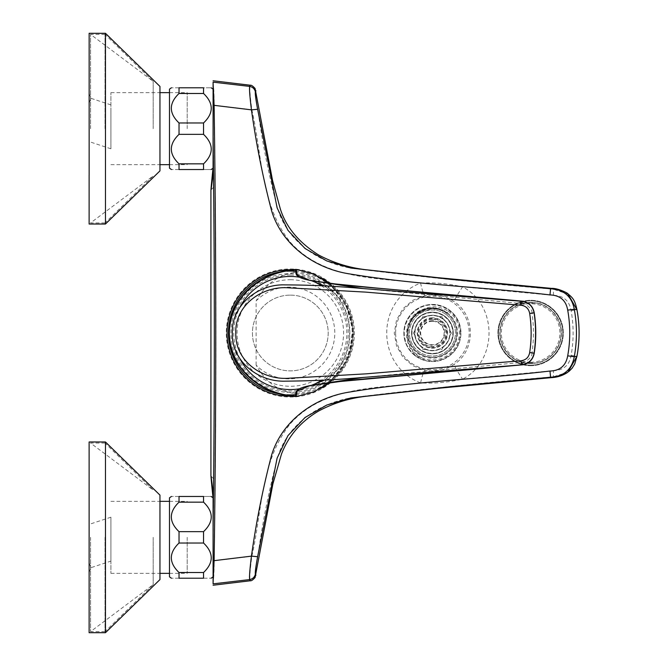 <?xml version="1.0" encoding="UTF-8"?>
<svg xmlns="http://www.w3.org/2000/svg" width="666" height="666" viewBox="0 0 666 666"><rect width="100%" height="100%" fill="white"/><g stroke="black" fill="none" stroke-linecap="round" stroke-linejoin="round"><path stroke-width="0.5" stroke-dasharray="3.33 2.5" d="M293.939 270.105L293.939 272.577L296.828 272.602L296.828 270.063L295.904 269.971L296.054 269.43M296.894 269.53L296.828 270.063C327.855 273.46 353.246 301.898 352.68 333C353.246 364.244 327.73 392.54 296.828 395.937L296.828 393.398C326.282 390.168 350.441 362.72 349.825 333.033C350.433 303.363 326.44 275.882 296.828 272.602M256.119 365.093L256.119 300.907A45.887 45.887 0 0 1 321.237 300.441A45.887 45.887 0 0 1 321.237 365.559A45.887 45.887 0 0 1 256.119 365.093C265.035 381.285 277.647 390.726 293.939 393.423L293.939 395.895M293.939 272.577C277.722 275.216 265.11 284.657 256.119 300.907M296.828 393.398L293.939 393.423M295.571 396.037L296.828 395.937L296.894 396.47M296.054 396.57L295.904 396.029M521.969 364.851L522.211 362.354L363.245 377.422M322.419 383.658L309.29 385.88M522.211 362.354L522.835 362.287C524.9 362.87 532.733 357.209 531.959 353.013L534.215 353.288M534.215 312.712L531.959 312.987C533.966 326.357 533.966 339.693 531.951 353.013M531.959 312.987C532.792 308.991 524.875 302.997 522.835 303.713L522.211 303.646L521.969 301.149M309.906 280.244L322.436 282.342M363.236 288.578L522.211 303.646M329.146 382.817L346.853 360.639L353.23 332.958L346.853 305.336L329.154 283.183L341.308 295.979L351.024 316.6L353.221 332.301L351.748 346.453L347.635 358.957L340.584 371.029L329.154 382.817M522.652 301.223L522.835 303.713M522.835 362.287L522.652 364.777M299.267 277.156A56.552 56.552 0 0 1 312.146 280.827M321.453 285.789A56.552 56.552 0 0 1 321.453 380.211M312.129 385.181A56.552 56.552 0 0 1 299.267 388.844M239.976 358.774A56.552 56.552 0 0 1 239.976 307.226M290.318 295.13A37.87 37.87 0 0 1 323.11 351.939A37.87 37.87 0 0 1 257.517 351.939A37.87 37.87 0 0 1 290.318 295.13A37.87 37.87 0 0 1 323.11 351.939A37.87 37.87 0 0 1 257.517 351.939A37.87 37.87 0 0 1 290.318 295.13M290.318 268.972A64.028 64.028 0 0 1 345.762 365.01A64.028 64.028 0 0 1 234.865 365.01A64.028 64.028 0 0 1 290.318 268.972M290.318 273.643A59.357 59.357 0 0 1 341.725 362.679A59.357 59.357 0 0 1 238.911 362.679A59.357 59.357 0 0 1 290.318 273.643M290.318 279.728A53.272 53.272 0 0 1 336.447 359.632A53.272 53.272 0 0 1 244.181 359.632A53.272 53.272 0 0 1 290.318 279.728M203.546 543.031L179.029 543.031L179.029 531.651L203.546 531.651L203.546 543.031C213.794 552.838 213.794 562.67 203.546 572.519L179.029 572.519L179.029 578.213L203.546 578.213L203.546 572.519M179.029 502.156L203.546 502.156L203.546 496.47C213.794 496.47 213.794 496.47 203.546 496.47L179.029 496.47C168.781 496.47 168.781 496.47 179.029 496.47L179.029 502.156C168.781 511.971 168.781 521.803 179.029 531.651M203.546 502.156C213.794 511.971 213.794 521.803 203.546 531.651M213.087 576.848L213.087 560.597M203.546 578.213C213.794 578.213 213.794 578.213 203.546 578.213M179.029 543.031C168.781 552.838 168.781 562.67 179.029 572.519M179.029 578.213C168.781 578.213 168.781 578.213 179.029 578.213M169.489 576.848L169.489 497.835M203.546 93.481L179.029 93.481L179.029 87.787L203.546 87.787C213.794 87.787 213.794 87.787 203.546 87.787L203.546 93.481C213.794 103.288 213.794 113.12 203.546 122.969L179.029 122.969L179.029 134.349L203.546 134.349L203.546 122.969M179.029 163.844L203.546 163.844L203.546 169.53C213.794 169.53 213.794 169.53 203.546 169.53L179.029 169.53L179.029 163.844C168.781 153.988 168.781 144.156 179.029 134.349M203.546 134.349C213.794 144.156 213.794 153.988 203.546 163.844M213.087 137.121L213.087 89.152M179.029 87.787C168.781 87.787 168.781 87.787 179.029 87.787M179.029 93.481C168.781 103.288 168.781 113.12 179.029 122.969M169.489 168.165L169.489 89.152M179.029 169.53C168.781 169.53 168.781 169.53 179.029 169.53M568.481 294.23L553.371 289.227C485.905 283.566 419.006 276.631 352.655 268.415C320.155 263.42 287.862 242.624 277.747 208.949C269.022 176.165 262.371 142.924 257.784 109.216L251.831 109.724L214.219 105.253C214.102 93.831 213.728 86.364 213.087 82.85L213.087 82.06L249.883 86.389C249.509 88.586 250.158 96.37 251.831 109.724C262.188 154.487 260.439 206.044 291.075 243.09C324.217 279.237 375.732 277.764 420.604 283.092C422.252 290.842 423.801 294.988 425.249 295.538L425.249 295.538C435.706 293.706 445.346 295.746 454.17 301.673C475.757 315.434 475.757 350.566 454.17 364.327C445.346 370.254 435.706 372.294 425.249 370.463L412.987 365.8L403.013 357.309L396.545 345.912L394.264 333L396.545 320.088L403.013 308.691L412.987 300.2L425.249 295.538C435.706 293.698 445.346 295.746 454.162 301.673C453.979 300.449 456.784 295.513 462.579 286.855C497.835 305.086 497.835 360.914 462.579 379.145C447.927 382.426 433.932 383.674 420.604 382.908C375.441 365.651 375.441 300.349 420.604 283.092C433.932 282.326 447.927 283.574 462.579 286.855L553.496 295.379C563.478 295.662 569.347 300.732 571.112 310.572C573.784 325.491 573.784 340.443 571.112 355.428C569.438 365.193 563.569 370.254 553.496 370.621L462.579 379.145C456.784 370.487 453.979 365.551 454.17 364.327C445.346 370.254 435.706 372.302 425.241 370.463L425.241 370.463C423.801 371.012 422.252 375.158 420.604 382.908C375.732 388.236 324.225 386.763 291.084 422.902C260.439 459.948 262.188 511.513 251.831 556.277C250.15 569.713 249.5 577.489 249.883 579.611L213.078 583.94L213.087 583.15C213.728 579.545 214.111 572.077 214.219 560.747L251.831 556.277L257.784 556.784C262.362 523.06 269.031 489.776 277.789 456.926C287.945 423.268 320.254 402.555 352.739 397.569C419.064 389.369 485.939 382.434 553.371 376.773L567.898 372.202M553.496 295.379L553.371 289.227L551.664 288.378M551.664 377.622L553.371 376.773L553.496 370.621M255.369 574.192C255.985 575.724 256.052 575.732 255.569 574.217C255.195 572.71 255.935 566.899 257.784 556.784M249.683 86.405C250.308 84.832 250.374 84.823 249.883 86.389C252.914 87.005 254.812 88.803 255.569 91.783C256.052 90.268 255.985 90.276 255.369 91.808M255.569 574.217C254.812 577.197 252.914 578.995 249.883 579.611C250.374 581.177 250.308 581.168 249.683 579.587M213.087 543.864L213.087 560.647L214.219 560.747C216.467 408.932 216.467 257.109 214.219 105.253L213.087 105.353L213.087 122.136C214.893 262.695 214.893 403.271 213.087 543.864L213.087 492.041L210.914 476.14M257.784 109.216C255.935 99.076 255.195 93.265 255.569 91.783M210.922 189.852L213.087 173.959L213.087 122.136M213.087 560.647L213.087 583.15M213.087 82.85L213.087 105.353M213.087 167.399L213.087 173.959M213.087 498.601L213.087 492.041M105.461 33.3L105.461 224.017M159.957 86.43L159.957 170.887M89.119 174.7L89.119 224.017M89.144 174.7L89.144 33.3M89.119 175.291L89.119 215.018L89.119 175.291M89.144 175.291L89.144 215.018L89.144 175.291M90.568 128.663L90.568 34.391L90.568 128.663M105.02 128.663L105.02 34.391L105.02 128.663M153.188 128.663L153.188 81.352L153.188 128.663M89.144 103.18C91.533 96.745 91.533 96.745 89.144 103.18C91.533 96.745 91.533 96.745 89.144 103.18L89.144 141.608L89.144 103.18M110.914 110.356L110.914 148.793L110.914 110.356M110.914 128.663L110.914 92.641L110.914 128.663M187.196 128.663L187.196 92.641L187.196 128.663M105.461 441.983L105.461 632.7M159.957 495.113L159.957 579.57M89.119 441.983L89.119 632.7M90.568 537.337L90.568 631.609L90.568 537.337M105.02 537.337L105.02 631.609L105.02 537.337M153.188 537.337L153.188 584.648L153.188 537.337M89.036 524.425L89.036 562.47C91.558 569.372 91.558 569.372 89.036 562.47C91.558 569.372 91.558 569.372 89.036 562.47L89.036 572.693M110.914 561.105L110.914 517.207L110.914 561.105L91.017 567.665L89.119 572.494M110.914 537.337L110.914 573.359L110.914 537.337M187.196 537.337L187.196 573.359L187.196 537.337M453.113 333A20.704 20.704 0 0 1 422.061 350.932A20.704 20.704 0 0 1 422.061 315.076A20.704 20.704 0 0 1 453.113 333A20.704 20.704 0 0 1 422.061 350.932A20.704 20.704 0 0 1 422.061 315.076A20.704 20.704 0 0 1 453.113 333M456.635 333A24.226 24.226 0 0 1 420.296 353.979A24.226 24.226 0 0 1 420.296 312.021A24.226 24.226 0 0 1 456.635 333M432.409 347.169A14.169 14.169 0 0 1 420.138 325.915A14.169 14.169 0 0 1 444.68 325.915A14.169 14.169 0 0 1 432.409 347.169M432.409 317.807A15.193 15.193 0 0 0 419.255 340.592A15.193 15.193 0 0 0 445.562 340.592A15.193 15.193 0 0 0 432.409 317.807M432.409 320.762A12.238 12.238 0 0 0 420.171 333A12.238 12.238 0 0 0 432.409 345.238A12.238 12.238 0 0 0 444.647 333A12.238 12.238 0 0 0 432.409 320.762M432.409 321.287A11.713 11.713 0 0 0 422.261 338.861A11.713 11.713 0 0 0 442.557 338.861A11.713 11.713 0 0 0 432.409 321.287M412.878 318.323A24.426 24.426 0 0 1 445.396 312.312A24.426 24.426 0 0 1 454.112 344.214A24.426 24.426 0 0 1 423.052 355.569A24.426 24.426 0 0 1 412.878 318.323M448.335 311.139A27.048 27.048 0 0 1 422.053 357.983C399.633 349.608 402.139 312.945 426.098 308.666L440.368 309.365A24.933 24.933 0 0 1 440.859 309.54L441.158 309.648C426.173 306.427 420.546 308.067 410.789 320.579L412.47 318.015C420.196 308.991 429.662 306.169 440.859 309.54L447.211 312.679L448.335 311.139C437.878 305.036 427.714 305.494 417.84 312.504L435.439 308.042L447.211 312.679M446.237 314.593A23.019 23.019 0 0 1 441.433 354.179A23.019 23.019 0 0 1 409.557 330.228A23.019 23.019 0 0 1 446.237 314.593A23.019 23.019 0 0 1 441.433 354.179A23.019 23.019 0 0 1 409.557 330.228A23.019 23.019 0 0 1 446.237 314.593M426.098 308.666L412.312 317.898L407.326 331.227L410.373 321.328A24.933 24.933 0 0 1 410.631 320.862L417.84 312.504M440.068 309.274C434.482 307.642 429.079 307.734 423.876 309.565C419.538 310.323 414.985 314.344 410.223 321.62L412.47 318.015C420.03 309.149 429.329 306.268 440.368 309.365M422.053 357.983C411.421 352.222 406.51 343.298 407.326 331.227M415.75 320.479A20.846 20.846 0 0 1 451.581 324.833A20.846 20.846 0 0 1 429.895 353.688A20.846 20.846 0 0 1 415.75 320.479A20.846 20.846 0 0 1 451.581 324.833A20.846 20.846 0 0 1 429.895 353.688A20.846 20.846 0 0 1 415.75 320.479M415.259 355.819A28.546 28.546 0 0 1 421.22 306.735A28.546 28.546 0 0 1 460.747 336.438A28.546 28.546 0 0 1 415.259 355.819A28.546 28.546 0 0 1 421.22 306.735A28.546 28.546 0 0 1 460.747 336.438A28.546 28.546 0 0 1 415.259 355.819M442.882 319.064A17.441 17.441 0 0 0 415.101 330.894A17.441 17.441 0 0 0 439.244 349.042A17.441 17.441 0 0 0 442.882 319.064A17.441 17.441 0 0 1 446.345 343.473A17.441 17.441 0 0 1 421.936 346.936A17.441 17.441 0 0 1 418.473 322.527A17.441 17.441 0 0 1 442.882 319.064M420.129 349.334A20.438 20.438 0 0 1 419.938 316.816A20.438 20.438 0 0 1 447.577 346.695A20.438 20.438 0 0 1 420.129 349.334M421.57 318.931L422.927 316.575L425.649 316.575A17.757 17.757 0 0 1 439.169 316.575L441.891 316.575L443.248 318.931A17.757 17.757 0 0 1 450.008 330.644L451.373 333L450.008 335.356A17.757 17.757 0 0 1 443.248 347.069L441.891 349.425L439.169 349.425A17.757 17.757 0 0 1 425.649 349.425L422.927 349.425L421.57 347.069A17.757 17.757 0 0 1 414.801 335.356L413.444 333L414.801 330.644A17.757 17.757 0 0 1 421.57 318.931L421.503 319.047A17.707 17.707 0 0 1 425.782 316.575L425.649 316.575M450.008 330.644L451.373 333L450.008 335.356M439.169 316.575L441.891 316.575L443.315 319.047A17.707 17.707 0 0 1 439.036 349.425L439.169 349.425M414.801 335.356L413.444 333L414.868 330.527A17.707 17.707 0 0 1 421.503 319.047L422.927 316.575L425.782 316.575A17.707 17.707 0 0 1 443.315 319.047L443.248 318.931M425.649 349.425L422.927 349.425L421.503 346.953A17.707 17.707 0 0 1 414.868 330.527L414.801 330.644M443.248 347.069L441.891 349.425L439.036 349.425A17.707 17.707 0 0 1 421.503 346.953L421.57 347.069M418.248 322.361A17.707 17.707 0 0 1 448.701 326.057A17.707 17.707 0 0 1 430.269 350.582A17.707 17.707 0 0 1 418.248 322.361M530.619 365.151A32.151 32.151 0 0 0 558.466 316.924A32.151 32.151 0 0 0 502.78 316.924A32.151 32.151 0 0 0 542.257 362.97A32.151 32.151 0 0 0 542.257 303.03A32.151 32.151 0 0 0 498.468 333A32.151 32.151 0 0 0 530.619 365.151M523.576 303.03A30.786 30.786 0 0 0 523.576 362.97L537.67 362.97A30.786 30.786 0 0 0 537.67 303.03L518.989 303.03L537.67 303.03M530.619 362.287A29.287 29.287 0 0 0 555.985 318.356A29.287 29.287 0 0 0 505.253 318.356A29.287 29.287 0 0 0 530.619 362.287M523.576 362.97L537.67 362.97M530.619 363.511A30.511 30.511 0 0 0 557.051 317.74A30.511 30.511 0 0 0 504.195 317.74A30.511 30.511 0 0 0 530.619 363.511A30.511 30.511 0 0 0 557.051 317.74A30.511 30.511 0 0 0 504.195 317.74A30.511 30.511 0 0 0 530.619 363.511A30.511 30.511 0 0 0 557.051 317.74A30.511 30.511 0 0 0 504.195 317.74A30.511 30.511 0 0 0 530.619 363.511A30.511 30.511 0 0 0 557.051 317.74A30.511 30.511 0 0 0 504.195 317.74A30.511 30.511 0 0 0 530.619 363.511M530.619 365.692A32.692 32.692 0 0 0 558.932 316.65A32.692 32.692 0 0 0 502.306 316.65A32.692 32.692 0 0 0 530.619 365.692A32.692 32.692 0 0 0 558.932 316.65A32.692 32.692 0 0 0 502.306 316.65A32.692 32.692 0 0 0 530.619 365.692M295.596 271.328A61.905 61.905 0 0 1 352.214 333A61.905 61.905 0 0 1 295.596 394.672M286.88 394.805A61.905 61.905 0 0 1 282.292 394.38M282.292 271.62A61.905 61.905 0 0 1 286.871 271.195M292.599 269.78A63.262 63.262 0 0 1 321.22 277.797M329.345 283.208A63.262 63.262 0 0 1 329.345 382.792M321.512 388.037A63.262 63.262 0 0 1 292.599 396.22M290.318 275A58 58 0 0 1 340.542 361.996A58 58 0 0 1 240.085 361.996A58 58 0 0 1 290.318 275M571.112 355.428L576.947 356.243M571.112 310.572L576.947 309.765M395.629 333A36.78 36.78 0 0 1 450.799 301.149A36.78 36.78 0 0 1 450.799 364.851A36.78 36.78 0 0 1 395.629 333M457.542 333A25.133 25.133 0 0 1 432.409 358.133A25.133 25.133 0 0 1 407.276 333A25.133 25.133 0 0 1 432.409 307.867A25.133 25.133 0 0 1 457.542 333M432.409 319.505A13.495 13.495 0 0 0 420.721 339.752A13.495 13.495 0 0 0 444.097 339.752A13.495 13.495 0 0 0 432.409 319.505M432.409 318.14A14.86 14.86 0 0 0 419.538 340.426A14.86 14.86 0 0 0 445.279 340.426A14.86 14.86 0 0 0 432.409 318.14M542.257 362.97A32.151 32.151 0 0 0 542.257 303.03M518.989 303.03A32.151 32.151 0 0 0 518.989 362.97M309.29 385.889L311.189 385.439M324.608 380.02L338.694 369.247L349.866 351.257L352.78 328.063L346.52 307.351L337.953 295.987L324.608 285.98M311.172 280.561L309.856 280.228M568.955 371.403L567.932 372.169M213.087 187.779L210.931 189.935M213.087 478.221L210.931 476.065M105.02 34.391L90.568 34.391L153.188 81.352L105.02 34.391M105.02 222.927L90.568 222.927L153.188 175.966L105.02 222.927M110.914 104.895L91.017 98.335L89.144 93.565M110.914 148.793L89.144 141.608M110.914 164.677L159.957 164.677M169.489 164.677L187.196 164.677M110.914 92.641L159.957 92.641M169.489 92.641L187.196 92.641M105.02 443.073L90.568 443.073L153.188 490.034L105.02 443.073M105.02 631.609L90.568 631.609L153.188 584.648L105.02 631.609M110.914 517.207L89.119 524.4M110.914 573.359L159.957 573.359M169.489 573.359L187.196 573.359M110.914 501.323L159.957 501.323M169.489 501.323L187.196 501.323M460.464 333C460.264 323.934 456.643 316.55 449.608 310.831C444.788 307.151 439.352 305.195 433.291 304.953C415.667 303.771 400.557 322.036 405.028 339.119C407.201 353.163 424.6 365.609 441.916 359.399C453.638 354.495 459.823 345.696 460.464 333"/><path stroke-width="1" d="M522.735 364.785L382.101 377.431C358.425 379.27 336.172 381.701 315.351 384.723C293.073 387.937 296.037 392.624 295.687 396.57L295.571 396.037L293.939 395.895C264.427 394.106 230.011 371.67 229.337 332.908C230.145 294.222 264.435 271.928 293.939 270.105L295.571 269.963L295.662 269.422L294.214 269.564C264.444 271.37 229.862 293.964 229.079 332.908C229.728 371.928 264.435 394.663 294.214 396.437L296.054 396.561L295.904 396.029L296.054 396.57L296.894 396.478L296.054 396.57L297.169 391.117L309.29 385.88M363.245 377.422L322.419 383.658M522.077 364.835L364.144 377.364C337.903 379.703 311.646 380.969 285.364 381.152C258.691 382.192 231.618 361.596 232.317 333.266C231.277 305.07 258.083 283.949 284.798 284.882C311.164 284.998 337.487 286.247 363.778 288.611L521.844 301.282L382.101 288.569C358.425 286.73 336.172 284.299 315.351 281.277C293.073 278.063 296.037 273.376 295.687 269.43L297.178 274.883L309.29 280.12L314.177 281.01L335.489 283.957L376.165 288.012L522.036 301.14M322.436 282.342L363.236 288.578M296.054 269.43L295.904 269.971L296.054 269.43L296.894 269.53L294.214 269.564M329.154 382.817L313.944 391.816L296.894 396.478L313.952 391.808L329.146 382.817M329.154 283.183L313.986 274.209L296.894 269.53L312.329 273.518L329.162 283.183M522.652 301.207C529.029 302.464 532.883 306.302 534.215 312.712L534.09 312.853C532.692 306.094 528.613 302.231 521.844 301.282A4.088 0.425 95.1 0 0 521.12 305.261L365.875 292.124L288.303 287.82C262.204 285.714 234.49 305.378 235.814 333.475C235.065 361.713 263.32 380.461 289.252 378.205L366.483 373.826L521.12 360.739C525.882 360.073 528.737 357.351 529.678 352.572C531.626 339.527 531.626 326.473 529.678 313.428C528.729 308.649 525.874 305.927 521.12 305.261M522.077 301.165L522.735 301.215M534.215 312.712C536.28 326.24 536.28 339.76 534.215 353.288C536.263 339.785 536.263 326.265 534.199 312.72L534.215 312.704C532.925 306.293 529.079 302.456 522.702 301.19L522.027 301.132M522.652 364.793C529.029 363.536 532.883 359.698 534.215 353.288L534.09 353.147C532.692 359.915 528.613 363.769 521.844 364.718A4.088 0.425 -95.1 0 1 521.12 360.739M529.678 313.428L534.09 312.845C536.072 326.282 536.072 339.718 534.082 353.155L529.678 352.572M534.215 353.296L534.232 353.296C532.925 359.707 529.079 363.544 522.702 364.81L522.027 364.868M294.214 396.437L293.939 395.895M293.939 270.105L294.147 269.564C279.57 270.837 258.075 277.389 244.114 293.814C235.14 304.678 230.203 316.009 229.32 327.805C228.363 342.216 231.785 355.061 239.577 366.333C254.196 384.931 272.394 394.963 294.156 396.437L296.045 396.578M239.976 307.226A56.552 56.552 0 0 1 299.267 277.156M312.146 280.827A56.552 56.552 0 0 1 321.453 285.789M321.453 380.211A56.552 56.552 0 0 1 312.129 385.181M299.267 388.844A56.552 56.552 0 0 1 239.976 358.774M203.546 572.519L179.029 572.519L179.029 578.213L203.546 578.213C213.794 578.213 213.794 578.213 203.546 578.213L203.546 572.519C213.794 562.712 213.794 552.88 203.546 543.031L179.029 543.031L179.029 531.651L203.546 531.651L203.546 543.031M179.029 502.156L203.546 502.156L203.546 496.47C213.794 496.47 213.794 496.47 203.546 496.47L179.029 496.47L179.029 502.156C168.781 512.012 168.781 521.844 179.029 531.651M203.546 531.651C213.794 521.844 213.794 512.012 203.546 502.156M213.087 582.434L213.087 583.857L249.683 579.587C249.201 577.33 249.783 569.513 251.44 556.143L214.111 560.664L213.087 582.434L213.087 560.597L213.087 576.848L211.164 578.213M179.029 578.213C168.781 578.213 168.781 578.213 179.029 578.213M179.029 572.519C168.781 562.712 168.781 552.88 179.029 543.031M171.412 496.47L169.489 497.835L169.489 576.848L171.412 578.213M179.029 496.47C168.781 496.47 168.781 496.47 179.029 496.47M203.546 122.969L179.029 122.969L179.029 134.349L203.546 134.349L203.546 122.969C213.794 113.162 213.794 103.33 203.546 93.481L179.029 93.481L179.029 87.787L203.546 87.787L203.546 93.481M179.029 163.844L203.546 163.844L203.546 169.53C213.794 169.53 213.794 169.53 203.546 169.53L179.029 169.53C168.781 169.53 168.781 169.53 179.029 169.53L179.029 163.844C168.781 154.029 168.781 144.197 179.029 134.349M203.546 163.844C213.794 154.029 213.794 144.197 203.546 134.349M211.164 87.787L213.087 89.152L213.087 137.121L213.087 83.566L214.111 105.336L251.448 109.848C249.783 96.403 249.192 88.586 249.683 86.405L213.087 82.143L213.087 83.566M203.546 87.787C213.794 87.787 213.794 87.787 203.546 87.787M179.029 122.969C168.781 113.162 168.781 103.33 179.029 93.481M179.029 87.787C168.781 87.787 168.781 87.787 179.029 87.787M171.412 87.787L169.489 89.152L169.489 168.165L171.412 169.53M568.955 371.403L572.169 368.148L574.741 363.944L576.947 356.243C579.795 340.709 579.795 325.216 576.947 309.765L567.84 293.764C572.868 297.877 574.883 300 576.964 309.74L574.292 309.274C577.164 325.133 577.156 340.95 574.283 356.726C571.694 369.655 563.794 376.481 550.591 377.214L551.664 377.622C557.658 377.272 563.07 375.466 567.898 372.202L576.947 356.243L574.283 356.726L567.698 355.835C570.429 340.642 570.429 325.399 567.698 310.123C566.033 300.383 560.123 295.313 549.974 294.921C482.084 286.821 413.428 284.882 346.02 273.31C312.421 266.974 281.51 243.997 271.512 210.481C262.87 177.389 256.185 143.848 251.448 109.857L257.625 109.282L277.114 207.859L287.978 230.361L305.07 248.51L326.781 260.939L350.824 268.04L450.582 279.337L550.599 288.769C563.927 289.61 571.819 296.445 574.292 309.274L567.698 310.123M567.807 293.739C569.039 293.789 558.141 288.037 551.664 288.378L550.599 288.769L549.974 294.921M257.625 556.701L251.44 556.143C256.169 522.144 262.854 488.594 271.487 455.502C281.485 421.986 312.396 399.001 346.012 392.657C413.411 381.069 482.076 379.112 549.974 371.037L550.591 377.214L450.574 386.646L350.815 397.952L326.773 405.053L305.061 417.482L287.97 435.631L277.106 458.133L257.625 556.701C255.769 566.799 255.02 572.627 255.369 574.192C255.985 575.724 256.052 575.732 255.569 574.217L255.486 574.567M255.569 91.783C256.052 90.268 255.985 90.276 255.369 91.808C254.612 88.828 252.714 87.03 249.683 86.405C250.308 84.832 250.374 84.823 249.883 86.389M249.883 579.611C250.374 581.177 250.308 581.168 249.683 579.587C252.714 578.97 254.612 577.172 255.369 574.192M255.369 91.808C255.02 93.365 255.769 99.192 257.625 109.282M213.087 105.403L214.111 105.336C216.317 257.093 216.317 408.866 214.111 560.664L213.087 560.597L213.087 529.037C214.735 398.376 214.735 267.732 213.087 137.121L213.087 167.399C210.314 194.705 210.314 196.895 213.087 173.959M213.087 529.037L213.087 498.601C210.314 471.287 210.314 469.105 213.087 492.041M549.974 371.037C560.023 370.729 565.933 365.667 567.698 355.835M105.461 33.3L159.957 86.43L159.957 170.887L105.461 224.017L105.461 33.3L89.144 33.3L89.144 175.291M105.461 224.017L89.119 224.017L89.119 175.291M105.461 632.7L105.461 441.983L89.119 441.983L89.119 632.7L105.461 632.7L159.957 579.57L159.957 495.113L105.461 441.983M89.119 572.494L89.119 524.4M286.871 271.195A61.905 61.905 0 0 1 295.596 271.328M295.596 394.672A61.905 61.905 0 0 1 286.88 394.805M282.292 394.38A61.905 61.905 0 0 1 282.292 271.62M292.599 396.22A63.262 63.262 0 0 1 227.064 334.141A63.262 63.262 0 0 1 292.599 269.78M321.22 277.797A63.262 63.262 0 0 1 329.345 283.208M329.345 382.792A63.262 63.262 0 0 1 321.512 388.037M522.036 364.86L340.16 381.501L309.906 385.756M311.189 385.439L324.608 380.02M324.608 285.98L311.172 280.561M309.856 280.228L309.29 280.111M211.164 496.47L213.087 497.835M211.164 169.53L213.087 168.165M213.087 585.231L250.225 580.777C251.282 581.035 252.897 579.944 255.078 577.522L272.877 483.999L281.468 454.112C288.561 435.772 300.982 421.395 318.714 410.98C333.05 403.338 348.343 398.493 364.618 396.445L435.722 388.544L553.446 377.439M553.446 288.561L436.463 277.522L364.918 269.597C348.593 267.565 333.233 262.729 318.839 255.095C298.934 242.64 286.089 227.256 280.319 208.916L272.577 180.586L255.078 88.486C252.897 86.056 251.282 84.965 250.225 85.223L213.087 80.769M210.922 189.852L210.922 476.14M576.964 356.26C579.811 340.759 579.811 325.249 576.964 309.74M159.957 164.677L169.489 164.677M159.957 92.641L169.489 92.641M159.957 573.359L169.489 573.359M159.957 501.323L169.489 501.323"/></g></svg>
